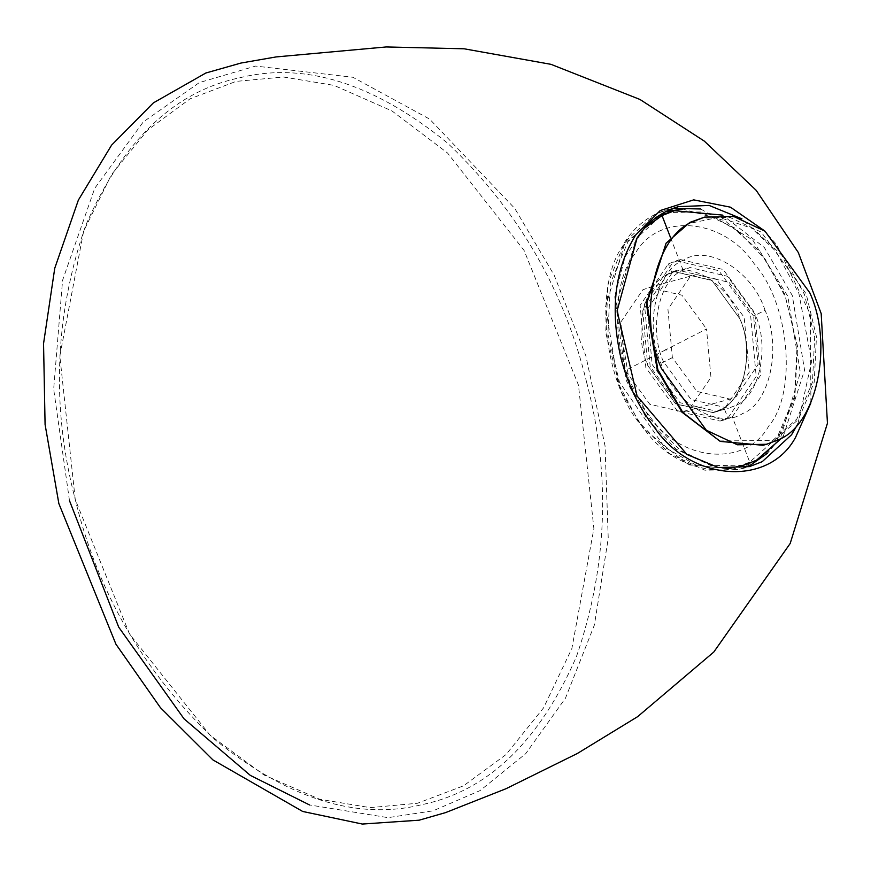 <?xml version="1.0" encoding="UTF-8"?>
<svg xmlns="http://www.w3.org/2000/svg" width="871" height="871" viewBox="0 0 871 871"><rect width="100%" height="100%" fill="white"/><g stroke="black" fill="none" stroke-linecap="round" stroke-linejoin="round"><path stroke-width="0.65" stroke-dasharray="4.36 3.27" d="M666.304 349.532L666.119 350.338L665.662 349.14L666.304 349.532L706.533 328.988L710.965 377.393L688.994 409.61L682.886 411.972L649.82 404.275L625.258 370.491L620.827 322.074L642.787 289.869L648.895 287.495L681.96 295.204L706.533 328.988M762.996 445.277L774.145 440.955L798.478 419.343L814.233 382.173L816.454 336.696L806.143 293.821L761.308 232.165L730.279 217.587L700.97 218.098M719.163 440.944L772.664 440.486L796.834 419.038L812.469 382.129L814.679 336.979L804.445 294.409L783.867 257.119L753.273 228.725L718.989 217.304L688.95 223.531L665.411 244.109M765.043 310.294C752.74 271.175 707.851 243.63 683.419 260.2C656.353 269.923 644.007 326.701 660.969 363.447C673.283 402.565 718.172 430.111 742.593 413.54C769.659 403.817 782.006 347.039 765.043 310.294L753.644 316.119L729.081 282.335L696.016 274.626L689.908 277L667.937 309.205L672.368 357.622L696.942 391.406L730.007 399.114L736.115 396.74L758.075 364.535L753.644 316.119M69.473 500.629L53.664 389.13L62.57 280.299L94.721 188.321L143.247 121.962L199.339 82.582L255.606 66.076L352.918 77.269L429.61 119.077L514.783 208.441L554.185 275.214L585.845 355.782L605.051 445.898L608.241 538.452L594.381 625.019L565.442 698.215L525.681 753.687L480.095 790.585L433.127 810.814L387.987 817.651L309.553 804.956M649.472 415.859C614.131 376.522 606.27 287.256 635.199 253.548C658.149 212.099 723.67 217.826 754.33 263.946C789.681 303.282 797.531 392.549 768.603 426.267C745.652 467.705 680.131 461.978 649.472 415.859M586.771 382.859C564.386 289.912 517.929 209.944 447.4 142.964C373.997 83.366 304.806 61.623 239.841 77.759C174.254 91.39 122.865 140.612 85.685 225.426C54.579 315.585 51.095 406.931 75.244 499.486C97.628 592.432 144.096 672.401 214.614 739.381C288.029 798.99 357.208 820.722 422.174 804.597C487.76 790.955 539.149 741.733 576.33 656.919C607.435 566.771 610.919 475.414 586.771 382.859M739.74 318.655C754.711 351.089 743.812 401.204 719.914 409.784L713.011 412.462L675.646 403.752L647.872 365.57C632.901 333.136 643.8 283.021 667.698 274.441L674.6 271.763L711.966 280.473L739.74 318.655L711.977 280.342L674.557 271.6L667.632 274.278C689.244 259.612 728.962 283.99 739.849 318.601C754.852 351.111 743.932 401.346 719.979 409.947C743.932 401.346 754.798 351.144 739.74 318.655M783.083 436.915L804.554 370.023L792.283 295.498L764.324 247.484L722.516 215.093M755.168 314.442L727.405 276.259L690.028 267.549L683.125 270.228C659.238 278.807 648.34 328.922 663.31 361.356L691.073 399.539L728.45 408.249L735.353 405.57C759.24 396.991 770.138 346.876 755.168 314.442M737.236 466.932L749.713 462.087L776.976 437.895L794.613 396.272L797.096 345.352L785.555 297.338L765.228 259.21L735.342 228.289L700.6 211.969L667.774 212.546M658.694 215.768L655.297 217.38L628.035 241.583L610.397 283.206L607.914 334.126L619.455 382.14L664.627 447.269L696.375 465.288L727.775 468.772M732.261 416.839L760.546 375.357L754.841 313.016L723.202 269.509L680.621 259.591L672.75 262.639L644.464 304.121L650.169 366.462L681.808 409.969L724.389 419.887L732.261 416.839L749.713 462.087M727.916 418.026L756.202 376.544L750.497 314.202L718.858 270.696L676.277 260.777L668.416 263.826L640.131 305.296L645.836 367.649L677.475 411.156L720.045 421.074L727.916 418.026L724.334 408.76L749.234 372.265L744.204 317.414L716.376 279.134L678.912 270.413L671.987 273.091L647.099 309.586L652.129 364.437L679.957 402.707L717.421 411.439L724.334 408.76M719.979 409.947L713.066 412.625L675.602 403.904L647.763 365.624L642.744 310.773L667.632 274.278M644.867 227.919L625.138 256.738L614.697 296.325L626.195 380.3L646.511 418.439L676.397 449.349L711.139 465.669L743.965 465.092M665.488 349.946L625.258 370.491M672.368 357.622L660.969 363.447M665.302 211.773L625.171 242.813C592.737 281.899 602.699 383.567 643.277 427.683C678.618 479.638 753.056 484.766 778.63 436.992L794.82 397.873L797.607 346.495L784.651 294.028L760.525 252.122L725.129 220.722L682.657 209.04M743.91 467.869L738.423 469.621L704.879 470.209L669.364 453.53L638.824 421.934L618.051 382.968L605.519 306.744L625.345 241.441L654.676 214.571L667.436 209.628L673.054 208.354M700.741 208.986L752.675 239.939L787.809 296.282L800.34 372.505L780.514 437.797L767.438 453.247M810.89 402.881L810.411 314.54L776.725 244.697L763.758 230.282M665.716 211.555L636.396 238.425L616.559 303.729L629.091 379.952L649.864 418.918L680.403 450.514L715.918 467.194L749.474 466.606L738.423 469.621L688.068 464.755L643.277 428.51L621.382 392.113L605.726 333.016L608.176 283.075L624.964 241.703C635.634 225.545 649.788 214.854 667.436 209.628L678.476 206.612M797.934 423.785L811.609 361.411L798.859 293.266L775.941 251.36L741.972 218.861M670.539 237.62L683.125 270.228M671.987 273.091L668.416 263.826M648.895 287.495L696.016 274.626M682.886 411.972L730.007 399.114M75.244 499.486L59.827 356.021L83.66 231.12L111.434 174.668L147.678 130.029L190.063 98.826L236.074 81.395L283.467 77.007L334.05 85.391L391.95 110.922L447.52 152.98L524.113 250.489L578.475 385.134L593.891 528.61L571.877 648.481L543.602 707.818L506.051 754.536L463.579 785.794L417.525 803.247L370.219 807.635L319.711 799.262L263.957 774.983L210.205 735.32L129.594 634.11L75.244 499.486M676.277 260.777L680.621 259.591M674.557 271.6L678.912 270.413M674.6 271.763L690.028 267.549M720.045 421.074L724.389 419.887M713.066 412.625L717.421 411.439M713.011 412.462L728.45 408.249"/><path stroke-width="1.31" d="M809.812 292.819L764.978 231.163L733.948 216.585L704.639 217.097L693.49 221.419C654.916 235.279 637.311 316.195 661.492 368.553L706.327 430.22L737.356 444.787L766.665 444.275L777.814 439.953C816.388 426.104 833.993 345.188 809.812 292.819M704.639 217.097L689.821 222.421L666.108 243.161L646.87 302.912L657.823 369.554L682.842 412.495L720.252 441.412L762.996 445.277L766.665 444.275M666.108 243.161L646.315 303.446L657.18 369.609L682.026 412.233L720.252 441.412M309.553 804.956L250.347 775.408L184.021 718.815L118.706 627.142L69.473 500.629M727.775 468.772L743.965 465.092L756.453 460.258L783.083 436.915M722.516 215.093L674.513 210.706L662.025 215.551L644.867 227.919M674.513 210.706L658.694 215.768M682.657 209.04L665.302 211.773M673.054 208.354L700.741 208.986M763.758 230.282L730.508 207.2L693.654 199.873L660.251 210.532L635.71 234.985C614.85 268.66 609.907 309.586 620.881 357.752C627.664 384.263 638.889 407.552 654.567 427.607C691.389 481.739 768.941 487.085 795.593 437.307L810.89 402.881M741.972 218.861L709.157 205.447L678.476 206.612C661.405 211.631 647.61 222.083 637.104 237.946L617.104 310.805L637.071 396.022L686.925 454.466L718.423 467.564L749.474 466.606L762.234 461.663L791.554 434.781L797.934 423.785M678.476 206.612L665.716 211.555M767.438 453.247L751.183 464.679L743.91 467.869M662.025 215.551L670.539 237.62M58.858 503.59L45.085 424.515L43.55 343.61L54.753 268.246L78.379 200.069L111.586 145.141L153.383 102.876L205.828 73.012L240.973 63.05L276.14 56.92L386.114 46.958L464.069 48.787L550.995 64.334L639.978 99.468L704.334 141.135L756.159 190.303L798.304 252.492L821.179 313.571L827.45 423.208L790.182 543.493L713.795 652.031L637.637 716.659L577.386 753.469L505.964 788.734L445.571 812.61L419.158 820.188L362.282 824.042L302.673 811.456L212.894 759.893L160.449 707.698L115.941 644.213L58.858 503.59"/></g></svg>
